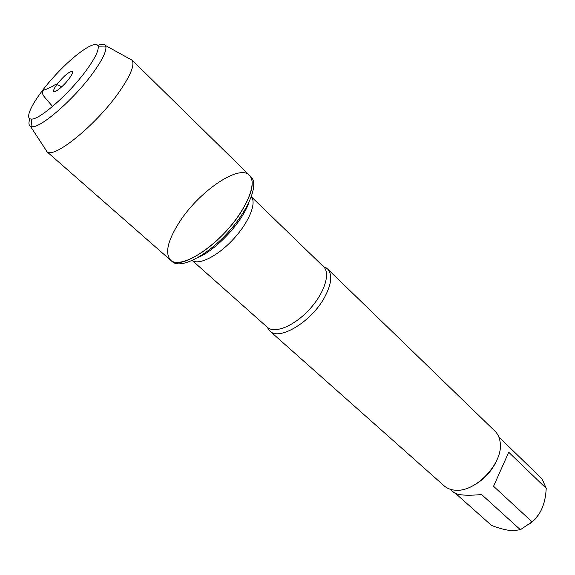 <?xml version="1.0" encoding="UTF-8"?>
<svg xmlns="http://www.w3.org/2000/svg" width="575" height="575" viewBox="0 0 575 575"><rect width="100%" height="100%" fill="white"/><g stroke="black" fill="none" stroke-linecap="round" stroke-linejoin="round"><path stroke-width="0.86" d="M172.277 261.668L172.809 262.092C181.24 268.762 206.209 256.105 227.06 233.529C248.005 211.047 258.757 185.2 251.476 177.294L249.449 175.267C257.528 182.591 246.862 208.962 225.4 231.991C204.039 255.12 178.545 267.734 170.631 260.223C164.817 253.417 167.555 241.011 178.847 222.992C198.131 192.115 238.941 163.667 249.449 175.267C254.783 181.377 252.332 193.071 242.089 210.349C222.791 242.664 180.291 271.522 170.631 260.223L172.277 261.668M498.834 436.971L542.045 478.882L546.25 488.376L545.79 493.573C544.309 506.072 539.745 515.495 532.083 521.856L520.368 529.712L512.577 530.739C506.69 530.315 499.682 528.554 491.546 525.457L455.673 493.522M539.228 513.683L534.994 519.304L529.683 523.918M472.24 486.119C483.079 480.52 491.179 472.125 496.534 460.927L497.31 459.087M546.25 488.376L508.717 452.245L493.558 486.285L532.083 521.856M520.368 529.712L481.606 494.529C466.763 495.916 457.506 495.212 453.819 492.43L450.297 489.296M323.495 266.613L327.513 268.913C332.58 274.534 331.624 283.964 324.638 297.196C311.621 321.669 279.155 341.219 269.869 331.049L267.274 327.218M269.869 331.049L444.238 485.911C447.199 488.513 450.958 489.943 455.522 490.202C476.007 492.38 503.837 462.379 500.135 442.118C499.531 437.589 497.821 433.945 495.003 431.185L327.513 268.913M493.558 486.285L508.717 452.245M129.346 58.7L132.106 60.224C134.909 65.054 130.417 75.893 118.63 92.74C96.054 124.904 54.309 158.808 47.121 151.829L45.396 149.198M69.18 78.595C72.27 74.347 73.255 71.918 72.148 71.3C68.641 71.918 63.631 76.216 57.126 84.202C54.524 87.709 53.374 90.045 53.676 91.217C54.222 93.711 63.775 85.977 69.18 78.595M85.984 70.775C68.978 94.084 38.971 120.304 31.244 119.054C22.82 118.853 35.808 96.133 55.818 74.678C75.713 53.116 97.398 38.46 98.232 46.848C98.476 51.304 94.393 59.283 85.984 70.775M29.857 118.73C28.506 122.755 28.693 125.278 30.418 126.306L31.963 126.708C40.487 128.333 73.844 99.36 92.597 73.492C101.854 60.749 106.296 51.915 105.915 46.992L105.397 45.475C104.247 43.829 101.718 43.837 97.808 45.483M52.569 106.44L44.419 96.952C40.904 92.28 42.234 90.081 45.669 89.528L53.446 85.912C54.826 84.029 57.572 84.338 61.698 86.839M268.892 330.028L267.317 327.254C274.498 333.996 294.048 326.126 309.178 309.709C324.408 293.387 330.798 273.305 323.538 266.656L326.428 268.015M251.318 196.808C256.874 203.04 248.846 222.547 233.256 239.279C217.738 256.083 198.885 265.542 192.258 260.468M197.85 257.578C216.38 249.996 242.672 221.648 248.853 202.601M323.538 266.656L251.325 196.772M267.317 327.254L192.222 260.482M46.647 151.484L170.631 260.223M131.718 59.771L249.449 175.267M72.565 72.579L72.148 71.3M54.984 91.533L53.676 91.217M31.244 119.054L31.963 126.708M98.232 46.848L105.915 46.992M30.418 126.306L47.121 151.829M105.397 45.475L132.106 60.224"/></g></svg>
